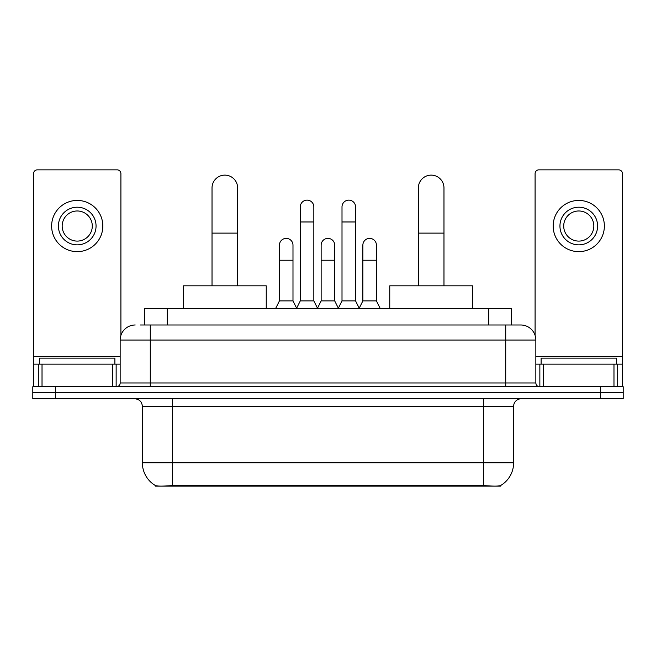 <?xml version="1.0" encoding="UTF-8"?>
<svg xmlns="http://www.w3.org/2000/svg" width="656" height="656" viewBox="0 0 656 656"><rect width="100%" height="100%" fill="white"/><g stroke="black" fill="none" stroke-linecap="round" stroke-linejoin="round"><path stroke-width="0.98" d="M144.64 324.991L144.64 308.418L511.36 308.418L511.36 324.991M500.454 485.612L500.454 486.145L155.546 486.145L155.546 485.612M142.368 462.8L172.495 462.8L172.495 406.318L142.368 406.318L142.368 462.8A26.355 26.355 0 0 0 155.398 485.538C157.35 486.293 163.049 486.293 172.495 485.538L483.505 485.538C492.943 486.293 498.642 486.293 500.602 485.538A26.355 26.355 0 0 0 513.632 462.8L513.632 406.318A7.528 7.528 0 0 1 521.159 398.791M55.391 386.737L623.2 386.737L623.2 392.764L32.8 392.764L32.8 398.791L55.391 398.791L55.391 392.764L32.8 392.764L32.8 386.737L55.391 386.737L55.391 392.764L623.2 392.764L623.2 398.791L55.391 398.791M140.835 324.991L515.509 324.991M140.491 324.991L150.281 324.991L150.281 340.046L120.155 340.046L120.155 382.973A3.764 3.764 0 0 1 116.391 386.737M135.218 324.991A15.063 15.063 0 0 0 120.155 340.046M520.782 324.991A15.063 15.063 0 0 1 535.845 340.046L505.719 340.046L505.719 324.991L520.552 324.991M535.845 340.046L535.845 382.973C536.067 385.261 537.321 386.515 539.609 386.737M623.2 386.737L623.2 392.764M114.882 364.146L114.882 358.119L39.581 358.119L39.581 364.146M112.438 386.737L112.438 364.146L42.025 364.146L42.025 386.737M120.909 335.347L120.909 173.619A3.764 3.764 0 0 0 117.145 169.855L37.318 169.855A3.764 3.764 0 0 0 33.554 173.619L33.554 364.146L42.025 364.146M112.438 364.146L120.155 364.146M33.554 386.737L33.554 364.146M77.228 207.206A18.827 18.827 0 0 0 58.4 226.033A18.827 18.827 0 0 0 77.228 244.86A18.827 18.827 0 0 0 96.055 226.033A18.827 18.827 0 0 0 77.228 207.206M77.228 210.978A15.063 15.063 0 0 0 62.172 226.033A15.063 15.063 0 0 0 77.228 241.096A15.063 15.063 0 0 0 92.291 226.033A15.063 15.063 0 0 0 77.228 210.978M77.228 251.642A25.6 25.6 0 0 0 102.836 226.033A25.6 25.6 0 0 0 77.228 200.433A25.6 25.6 0 0 0 51.627 226.033A25.6 25.6 0 0 0 77.228 251.642M616.419 364.146L616.419 358.119L541.118 358.119L541.118 364.146M212.027 285.827L212.027 187.928A12.8 12.8 0 0 1 224.828 175.127A12.8 12.8 0 0 1 237.636 187.928A12.8 12.8 0 0 0 224.828 175.127M237.636 285.827L237.636 187.928M266.246 308.418L266.246 285.827L183.409 285.827L183.409 308.418M418.364 285.827L418.364 187.928A12.8 12.8 0 0 1 431.172 175.127A12.8 12.8 0 0 1 443.973 187.928A12.8 12.8 0 0 0 431.172 175.127M443.973 285.827L443.973 187.928M472.591 308.418L472.591 285.827L389.754 285.827L389.754 308.418M296.52 308.418L300.284 300.891L313.839 300.891L317.611 308.418M313.839 300.891L313.839 206.911A6.781 6.781 0 0 0 307.065 200.129A6.781 6.781 0 0 1 307.492 200.146M300.284 300.891L300.284 221.966L313.839 221.966M300.284 221.966L300.284 206.911A6.781 6.781 0 0 1 307.065 200.129M338.242 308.418L342.006 300.891L355.56 300.891L359.324 308.418M355.56 300.891L355.56 206.911A6.781 6.781 0 0 0 348.787 200.129A6.781 6.781 0 0 1 349.213 200.146M342.006 300.891L342.006 221.966L355.56 221.966M342.006 221.966L342.006 206.911A6.781 6.781 0 0 1 348.787 200.129M275.659 308.418L279.431 300.891L292.986 300.891L296.635 308.197M292.986 300.891L292.986 245.164A6.781 6.781 0 0 0 286.631 238.399A6.781 6.781 0 0 1 292.986 245.164M279.431 300.891L279.431 260.227L292.986 260.227M279.431 260.227L279.431 245.164A6.781 6.781 0 0 1 286.631 238.399M317.496 308.197L321.145 300.891L334.699 300.891L338.357 308.197M334.699 300.891L334.699 245.164A6.781 6.781 0 0 0 328.353 238.399A6.781 6.781 0 0 1 334.699 245.164M321.145 300.891L321.145 260.227L334.699 260.227M321.145 260.227L321.145 245.164A6.781 6.781 0 0 1 328.353 238.399M359.217 308.197L362.866 300.891L376.421 300.891L380.185 308.418M376.421 300.891L376.421 245.164A6.781 6.781 0 0 0 370.066 238.399A6.781 6.781 0 0 1 376.421 245.164M362.866 300.891L362.866 260.227L376.421 260.227M362.866 260.227L362.866 245.164A6.781 6.781 0 0 1 370.066 238.399M613.975 386.737L613.975 364.146L543.562 364.146L543.562 386.737M622.446 386.737L622.446 364.146L622.446 386.737M613.975 364.146L622.446 364.146L622.446 173.619A3.764 3.764 0 0 0 618.682 169.855L538.855 169.855A3.764 3.764 0 0 0 535.091 173.619L535.091 335.347M535.845 364.146L543.562 364.146M578.772 207.206A18.827 18.827 0 0 0 559.945 226.033A18.827 18.827 0 0 0 578.772 244.86A18.827 18.827 0 0 0 597.6 226.033A18.827 18.827 0 0 0 578.772 207.206M578.772 210.978A15.063 15.063 0 0 0 563.709 226.033A15.063 15.063 0 0 0 578.772 241.096A15.063 15.063 0 0 0 593.828 226.033A15.063 15.063 0 0 0 578.772 210.978M578.772 251.642A25.6 25.6 0 0 0 604.373 226.033A25.6 25.6 0 0 0 578.772 200.433A25.6 25.6 0 0 0 553.164 226.033A25.6 25.6 0 0 0 578.772 251.642M480.118 486.145L480.118 485.399M175.882 486.145L175.882 485.399M167.231 324.991L167.231 308.418M488.769 324.991L488.769 308.418M483.505 398.791L483.505 406.318L172.495 406.318L172.495 398.791M513.632 406.318L483.505 406.318L483.505 462.8L513.632 462.8M483.505 485.538L483.505 462.8L172.495 462.8L172.495 485.538M600.609 398.791L600.609 386.737M150.281 386.737L150.281 382.973L535.845 382.973M120.155 382.973L150.281 382.973L150.281 340.046L505.719 340.046L505.719 386.737M120.155 356.618L33.554 356.618M116.145 364.146L116.145 386.737M33.612 364.146L33.612 386.737M38.319 386.737L38.319 364.146M212.027 233.118L237.636 233.118M418.364 233.118L443.973 233.118M622.446 356.618L535.845 356.618M622.388 386.737L622.388 364.146M617.681 364.146L617.681 386.737M539.855 386.737L539.855 364.146M142.368 406.318C141.926 401.743 139.416 399.233 134.841 398.791"/></g></svg>
